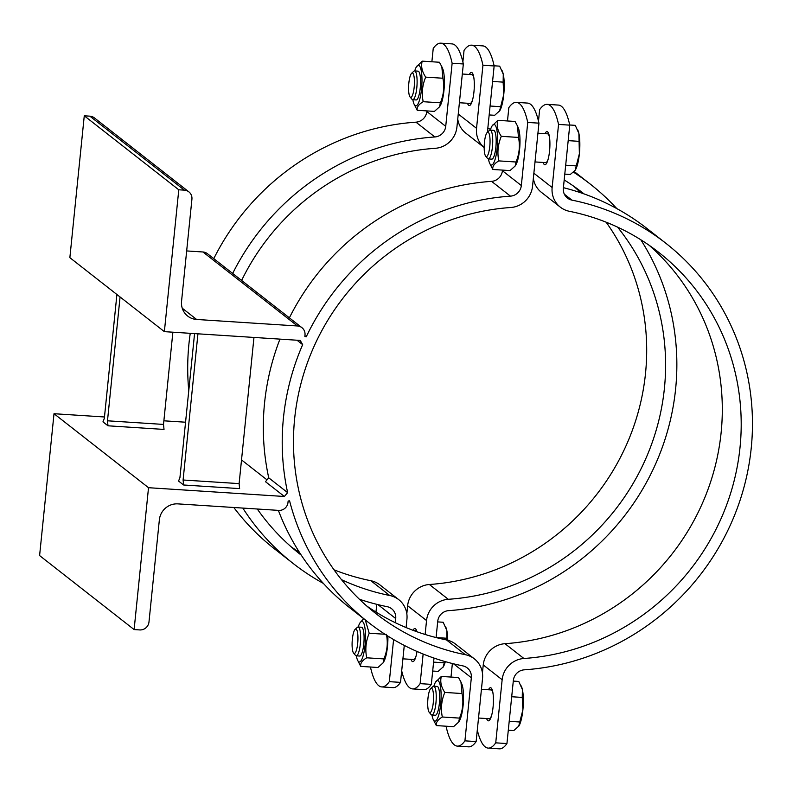 <?xml version="1.0" encoding="UTF-8"?>
<svg xmlns="http://www.w3.org/2000/svg" width="792" height="792" viewBox="0 0 792 792"><rect width="100%" height="100%" fill="white"/><g stroke="black" fill="none" stroke-linecap="round" stroke-linejoin="round"><path stroke-width="1.19" d="M239.115 483.615L239.63 488.615L183.605 484.991L183.091 480.002L239.115 483.615L253.965 337.442M183.605 484.991L178.566 481.051L179.942 477.526L194.565 333.61M116.909 294.505L104.336 418.334L102.96 421.859L107.999 425.799L107.484 420.8L163.508 424.423L164.023 429.422L107.999 425.799M446.054 726.214A86.566 20.067 -86.3 0 0 457.38 746.113A86.566 20.067 -86.3 0 0 464.924 740.847L471.339 677.744A11.543 11.088 128.1 0 0 462.746 665.864A240.936 231.492 -51.9 0 1 368.815 622.71A240.936 231.492 -51.9 0 1 289.585 500.851L288.139 501.009L288.001 502.425A8.653 8.316 128.1 0 1 278.735 510.394L177.893 503.88A17.315 16.632 -51.9 0 0 159.36 519.819L148.985 621.958A8.653 8.316 128.1 0 1 139.709 629.927L134.115 629.571L39.6 555.578L54.014 413.711L104.475 416.978M287.635 492.634L284.377 496.485L265.468 481.685L268.736 477.833L287.635 492.634A240.936 231.492 -51.9 0 1 302.663 344.649L297.02 340.223M304.93 335.749L306.247 336.788L304.861 336.452L304.999 335.026A8.653 8.316 -51.9 0 0 297.465 325.977L196.624 319.463A17.315 16.632 128.1 0 1 187.684 316.067A17.315 16.632 128.1 0 1 181.546 301.346L191.921 199.208A8.653 8.316 -51.9 0 0 184.387 190.149L178.784 189.793L164.37 331.65L300.227 340.431L302.663 344.649M233.808 507.494A240.936 231.492 128.1 0 0 274.309 548.717L293.208 563.518A240.936 231.492 -51.9 0 1 242.817 508.078M395.307 622.69L395.723 618.552A11.543 11.088 128.1 0 0 387.139 606.672A240.936 231.492 -51.9 0 1 359.37 599.217M323.374 583.407A240.936 231.492 -51.9 0 1 293.208 563.518M232.67 273.448A240.936 231.492 -51.9 0 1 434.848 136.957A11.543 11.088 128.1 0 0 445.728 126.344L452.133 63.241A86.566 20.067 -86.3 0 0 440.778 43.174A86.566 20.067 -86.3 0 0 433.234 48.441L431.878 61.766M426.888 110.91L426.819 111.543A11.543 11.088 -51.9 0 1 415.948 122.166A240.936 231.492 128.1 0 0 213.771 258.647M163.508 424.423L172.874 332.204M107.484 420.8L120.067 296.97M185.566 422.215L163.875 420.809M284.377 496.485L148.52 487.704L54.014 413.711M267.013 479.873L241.52 459.914M278.378 510.375A240.936 231.492 128.1 0 0 349.916 607.909L368.815 622.71M188.852 191.852L94.347 117.859A8.653 8.316 -51.9 0 0 89.872 116.167L84.269 115.8L69.864 257.667L164.37 331.65M306.247 336.788A240.936 231.492 -51.9 0 1 510.454 196.149A11.543 11.088 128.1 0 0 521.334 185.536L527.739 122.433A86.566 20.067 -86.3 0 0 516.384 102.366A86.566 20.067 -86.3 0 0 508.84 107.633L507.484 120.958M502.494 170.102L502.425 170.735A11.543 11.088 -51.9 0 1 491.555 181.358A240.936 231.492 128.1 0 0 289.377 317.839M485.674 156.172A12.217 2.831 93.7 0 1 484.288 144.194A12.217 2.831 93.7 0 1 487.209 132.492A12.217 2.831 93.7 0 1 489.971 144.055A12.217 2.831 93.7 0 1 485.892 156.39A12.217 2.831 93.7 0 1 485.674 156.172L487.565 158.45A14.424 3.346 -86.3 0 0 487.822 158.707A14.424 3.346 -86.3 0 0 488.337 158.915A14.424 3.346 -86.3 0 0 492.604 144.728A14.424 3.346 -86.3 0 0 490.189 130.116L493.644 130.343A14.424 3.346 -86.3 0 1 494.158 130.551A14.424 3.346 -86.3 0 1 494.941 131.72L494.941 131.72A14.424 3.346 -86.3 0 1 495.871 147.203A14.424 3.346 -86.3 0 1 493.248 157.945L493.248 157.945A14.424 3.346 -86.3 0 1 491.782 159.143A14.424 3.346 -86.3 0 0 493.248 157.945A14.424 3.346 -86.3 0 0 496.049 144.956A14.424 3.346 -86.3 0 0 494.941 131.72A14.424 3.346 -86.3 0 0 494.158 130.551A14.424 3.346 -86.3 0 0 493.624 130.343M488.466 158.925A20.345 4.712 -86.3 0 0 489.585 163.102A20.345 4.712 -86.3 0 0 496.851 150.866A20.345 4.712 -86.3 0 0 494.752 124.74A20.345 4.712 -86.3 0 0 491.971 126.126A20.345 4.712 -86.3 0 0 490.327 130.126M491.971 126.126L497.822 120.334C496.445 125.502 497.604 130.828 501.296 136.323C497.93 144.352 497.099 152.539 498.802 160.895C494.277 163.588 492.287 166.459 492.822 169.478L489.585 163.102M492.822 169.478L510.028 170.587L515.176 165.983L515.998 162.004C519.364 153.975 520.196 145.787 518.493 137.432L517.443 125.918L515.018 121.453L497.822 120.334M517.443 125.918L518.265 127.819A20.345 4.712 93.7 0 1 519.829 146.49A20.345 4.712 93.7 0 1 515.869 164.805L515.176 165.983M501.296 136.323L518.493 137.432M498.802 160.895L515.998 162.004M535.006 161.934L545.708 162.617A14.424 3.346 -86.3 0 0 546.064 162.568A14.424 3.346 -86.3 0 0 548.153 159.143M549.549 137.59A14.424 3.346 -86.3 0 0 547.916 133.927A14.424 3.346 -86.3 0 0 547.569 133.828L537.926 133.204M429.195 712.275A12.217 2.831 93.7 0 1 427.799 700.296A12.217 2.831 93.7 0 1 430.719 688.594A12.217 2.831 93.7 0 1 433.481 700.158A12.217 2.831 93.7 0 1 429.413 712.493A12.217 2.831 93.7 0 1 429.195 712.275L431.076 714.552A14.424 3.346 -86.3 0 0 431.333 714.81A14.424 3.346 -86.3 0 0 431.848 715.018A14.424 3.346 -86.3 0 0 436.115 700.831A14.424 3.346 -86.3 0 0 433.709 686.218L437.164 686.446A14.424 3.346 -86.3 0 1 437.669 686.654A14.424 3.346 -86.3 0 1 438.451 687.812L438.451 687.812A14.424 3.346 -86.3 0 1 439.382 703.306A14.424 3.346 -86.3 0 1 436.758 714.047L436.758 714.047A14.424 3.346 -86.3 0 1 435.303 715.235A14.424 3.346 -86.3 0 0 436.758 714.047A14.424 3.346 -86.3 0 0 439.57 701.059A14.424 3.346 -86.3 0 0 438.451 687.812A14.424 3.346 -86.3 0 0 437.669 686.654A14.424 3.346 -86.3 0 0 437.144 686.446M431.987 715.028A20.345 4.712 -86.3 0 0 433.095 719.205A20.345 4.712 -86.3 0 0 440.362 706.959A20.345 4.712 -86.3 0 0 438.263 680.843A20.345 4.712 -86.3 0 0 435.481 682.229A20.345 4.712 -86.3 0 0 433.848 686.228M435.481 682.229L441.332 676.437C439.966 681.605 441.124 686.931 444.807 692.426C441.451 700.455 440.619 708.642 442.312 716.998C437.788 719.69 435.798 722.552 436.342 725.581L433.095 719.205M436.342 725.581L453.539 726.69L458.687 722.076L459.508 718.106C462.875 710.077 463.706 701.89 462.003 693.535L460.954 682.021L458.528 677.546L441.332 676.437M460.954 682.021L461.776 683.922A20.345 4.712 93.7 0 1 463.34 702.593A20.345 4.712 93.7 0 1 459.39 720.908L458.687 722.076M444.807 692.426L462.003 693.535M442.312 716.998L459.508 718.106M416.156 99.941A14.424 3.346 -86.3 0 0 417.641 98.752A14.424 3.346 -86.3 0 0 420.443 85.764A14.424 3.346 -86.3 0 0 419.334 72.527A14.424 3.346 -86.3 0 0 418.552 71.359A14.424 3.346 -86.3 0 0 418.018 71.151L414.582 70.924A14.424 3.346 -86.3 0 0 413.761 71.29L411.602 73.3A12.217 2.831 93.7 0 1 414.365 84.863A12.217 2.831 93.7 0 1 410.286 97.198A12.217 2.831 93.7 0 1 410.068 96.98A12.217 2.831 93.7 0 1 408.682 85.001A12.217 2.831 93.7 0 1 411.602 73.3M410.068 96.98L411.959 99.257A14.424 3.346 -86.3 0 0 412.216 99.515A14.424 3.346 -86.3 0 0 412.721 99.723L416.176 99.95A14.424 3.346 -86.3 0 0 417.641 98.752A14.424 3.346 -86.3 0 0 420.255 88.011A14.424 3.346 -86.3 0 0 419.334 72.527A14.424 3.346 -86.3 0 0 418.552 71.359A14.424 3.346 -86.3 0 0 418.037 71.151M412.86 99.733A20.345 4.712 -86.3 0 0 413.968 103.91A20.345 4.712 -86.3 0 0 421.235 91.674A20.345 4.712 -86.3 0 0 419.136 65.548A20.345 4.712 -86.3 0 0 416.364 66.934A20.345 4.712 -86.3 0 0 414.721 70.934M416.364 66.934L422.205 61.142C420.839 66.31 421.997 71.636 425.69 77.131C422.324 85.16 421.493 93.347 423.185 101.703C418.671 104.395 416.681 107.266 417.216 110.286L413.968 103.91M417.216 110.286L434.412 111.395L439.56 106.791L440.392 102.811C443.748 94.783 444.579 86.595 442.886 78.24L441.827 66.726L439.412 62.251L422.205 61.142M441.827 66.726L442.649 68.627A20.345 4.712 93.7 0 1 444.223 87.298A20.345 4.712 93.7 0 1 440.263 105.613L439.56 106.791M425.69 77.131L442.886 78.24M423.185 101.703L440.392 102.811M459.4 102.742L470.102 103.425A14.424 3.346 -86.3 0 0 470.458 103.376A14.424 3.346 -86.3 0 0 472.547 99.95M473.943 78.398A14.424 3.346 -86.3 0 0 472.309 74.735A14.424 3.346 -86.3 0 0 471.963 74.636L462.32 74.012M361.548 627.254A14.424 3.346 -86.3 0 1 362.063 627.462A14.424 3.346 -86.3 0 1 362.845 628.62L362.845 628.62A14.424 3.346 -86.3 0 1 363.775 644.114A14.424 3.346 -86.3 0 1 361.152 654.855L361.152 654.855A14.424 3.346 -86.3 0 1 359.687 656.043A14.424 3.346 -86.3 0 0 361.152 654.855A14.424 3.346 -86.3 0 0 363.964 641.866A14.424 3.346 -86.3 0 0 362.845 628.62A14.424 3.346 -86.3 0 0 362.063 627.462A14.424 3.346 -86.3 0 0 361.528 627.254L358.093 627.026A14.424 3.346 -86.3 0 0 357.271 627.393L355.113 629.402A12.217 2.831 93.7 0 1 357.875 640.966A12.217 2.831 93.7 0 1 353.796 653.301A12.217 2.831 93.7 0 1 353.578 653.083A12.217 2.831 93.7 0 1 352.192 641.104A12.217 2.831 93.7 0 1 355.113 629.402M356.37 655.835A20.345 4.712 -86.3 0 0 357.489 660.013A20.345 4.712 -86.3 0 0 364.756 647.767A20.345 4.712 -86.3 0 0 362.657 621.651A20.345 4.712 -86.3 0 0 359.875 623.037A20.345 4.712 -86.3 0 0 358.232 627.036M365.28 619.948L369.201 633.234C365.835 641.263 365.003 649.45 366.706 657.806C362.182 660.498 360.192 663.359 360.726 666.389L357.489 660.013M359.875 623.037L363.647 618.661M360.726 666.389L377.933 667.498L383.08 662.884L383.902 658.914C387.268 650.885 388.1 642.698 386.397 634.342M387.892 636.095A20.345 4.712 93.7 0 1 383.773 661.716L383.08 662.884M369.201 633.234L385.001 634.253M366.706 657.806L383.902 658.914M516.384 102.366L527.591 103.089A86.566 20.067 93.7 0 1 538.946 123.156L527.739 122.433M538.946 123.156L532.541 186.259A23.087 22.176 -51.9 0 1 510.791 207.504A229.393 220.404 128.1 0 0 305.356 368.716A229.393 220.404 128.1 0 0 375.933 613.622A229.393 220.404 128.1 0 0 465.359 654.707A23.087 22.176 -51.9 0 1 474.358 658.845L455.459 644.044A23.087 22.176 128.1 0 0 446.46 639.916A229.393 220.404 -51.9 0 1 366.686 605.959M452.371 663.518L450.995 677.061M279.952 339.125A240.936 231.492 128.1 0 0 268.736 477.833M464.924 740.847L476.131 741.569A86.566 20.067 93.7 0 1 468.587 746.836L457.38 746.113M148.52 487.704L134.115 629.571M474.358 658.845A23.087 22.176 -51.9 0 1 482.536 678.467L476.131 741.569M440.778 43.174L451.975 43.897A86.566 20.067 93.7 0 1 463.34 63.964L452.133 63.241M341.52 579.685A229.393 220.404 128.1 0 0 389.753 595.515A23.087 22.176 -51.9 0 1 398.752 599.653L379.853 584.852A23.087 22.176 128.1 0 0 370.854 580.724A229.393 220.404 -51.9 0 1 334.016 569.804M299.376 552.252A229.393 220.404 -51.9 0 1 291.08 546.767M376.764 604.326L375.982 612.058M190.248 333.323A240.936 231.492 128.1 0 0 188.763 390.674M186.665 250.935L202.95 251.985A8.653 8.316 -51.9 0 1 207.425 253.678L301.93 327.67M463.34 63.964L456.925 127.066A23.087 22.176 -51.9 0 1 435.174 148.312A229.393 220.404 128.1 0 0 241.609 280.437M400.524 682.377A86.566 20.067 93.7 0 1 392.981 687.644L381.774 686.921A86.566 20.067 -86.3 0 0 389.317 681.655L400.524 682.377L404.276 645.411M370.448 667.013A86.566 20.067 -86.3 0 0 381.774 686.921M389.317 681.655L393.594 639.55M398.752 599.653A23.087 22.176 -51.9 0 1 406.93 619.275L406.088 627.551M257.281 509.008A229.393 220.404 128.1 0 0 300.326 554.43A229.393 220.404 128.1 0 0 301.287 555.182M183.091 480.002L197.941 333.828M84.269 115.8L178.784 189.793M402.91 658.835L413.612 659.528A14.424 3.346 -86.3 0 0 413.968 659.479A14.424 3.346 -86.3 0 0 416.057 656.053M416.503 631.59A14.424 3.346 -86.3 0 0 415.82 630.838A14.424 3.346 -86.3 0 0 415.473 630.739L413.889 630.63M412.721 99.723A14.424 3.346 -86.3 0 0 416.988 85.536A14.424 3.346 -86.3 0 0 414.582 70.924M489.169 114.939L494.663 115.295L499.811 110.682A21.641 5.019 93.7 0 0 499.831 110.642L499.811 110.682M499.534 111.118L503.762 94.545A21.641 5.019 93.7 0 1 499.831 110.642M503.138 82.13L503.276 74.26A21.641 5.019 93.7 0 1 503.762 94.545L503.138 82.13L492.575 81.447M502.257 71.042A21.641 5.019 93.7 0 1 502.375 71.3A21.641 5.019 93.7 0 1 503.276 74.26L499.663 66.152L494.109 65.785M490.08 106.019L500.643 106.702M353.578 653.083L355.469 655.36A14.424 3.346 -86.3 0 0 355.727 655.618A14.424 3.346 -86.3 0 0 356.242 655.826A14.424 3.346 -86.3 0 0 360.508 641.639A14.424 3.346 -86.3 0 0 358.093 627.026M432.689 671.042L438.184 671.388L443.332 666.785A21.641 5.019 93.7 0 0 443.352 666.745L443.332 666.785M443.045 667.22L444.678 661.439M445.342 661.637A21.641 5.019 93.7 0 1 443.352 666.745M446.945 640.015L446.787 630.363A21.641 5.019 93.7 0 1 447.737 640.213M445.777 627.145A21.641 5.019 93.7 0 1 445.886 627.403A21.641 5.019 93.7 0 1 446.787 630.363L443.173 622.255L437.679 621.898M433.59 662.122L444.154 662.805M640.787 239.748A240.936 231.492 -51.9 0 1 649.173 477.338A240.936 231.492 -51.9 0 1 448.618 610.642A11.543 11.088 128.1 0 0 437.738 621.265L436.085 637.55L446.648 638.233M471.587 45.164L482.793 45.886A86.566 20.067 93.7 0 1 494.149 65.954L482.942 65.231A86.566 20.067 -86.3 0 0 471.587 45.164A86.566 20.067 -86.3 0 0 464.043 50.431L462.875 61.934M494.149 65.954L487.743 129.056A11.543 11.088 128.1 0 0 487.813 131.937M484.179 147.52A23.087 22.176 -51.9 0 1 476.537 128.334L482.942 65.231M425.126 634.461L426.542 620.542A23.087 22.176 -51.9 0 1 448.292 599.297A229.393 220.404 128.1 0 0 644.559 461.439A229.393 220.404 128.1 0 0 617.552 227.106M584.1 193.931A229.393 220.404 128.1 0 0 583.14 193.179A229.393 220.404 128.1 0 0 564.191 179.942M401.692 670.873A86.566 20.067 -86.3 0 0 412.582 688.911A86.566 20.067 -86.3 0 0 420.126 683.644L423.136 654.034M420.126 683.644L431.333 684.367A86.566 20.067 93.7 0 1 423.789 689.634L412.582 688.911M434.006 658.073L431.333 684.367M573.467 172.151A240.936 231.492 -51.9 0 1 590.258 184.09A240.936 231.492 -51.9 0 1 616.8 208.593M490.624 129.205A240.936 231.492 128.1 0 0 487.793 128.482M606.147 222.196A229.393 220.404 -51.9 0 1 622.908 452.46A229.393 220.404 -51.9 0 1 429.383 584.496A23.087 22.176 128.1 0 0 407.632 605.741L406.821 613.741M573.477 186.041A229.393 220.404 -51.9 0 1 580.793 192.783M457.736 119.057A23.087 22.176 128.1 0 0 465.815 133.155L484.179 147.54M413.008 630.303A16.592 3.841 93.7 0 1 414.909 628.531A16.592 3.841 93.7 0 1 415.503 628.779A16.592 3.841 93.7 0 1 416.938 631.739M417.008 651.46A16.592 3.841 93.7 0 1 412.771 661.647A16.592 3.841 93.7 0 1 411.018 659.36M469.359 74.468A16.592 3.841 93.7 0 1 471.388 72.428A16.592 3.841 93.7 0 1 474.17 89.219A16.592 3.841 93.7 0 1 469.26 105.544A16.592 3.841 93.7 0 1 468.676 105.296A16.592 3.841 93.7 0 1 467.508 103.257M478.517 718.027L489.218 718.72A14.424 3.346 -86.3 0 0 489.575 718.671A14.424 3.346 -86.3 0 0 491.674 715.245M493.06 693.693A14.424 3.346 -86.3 0 0 491.426 690.03A14.424 3.346 -86.3 0 0 491.08 689.931L481.437 689.307M490.189 130.116A14.424 3.346 -86.3 0 0 489.367 130.482L487.209 132.492M575.141 170.31L575.447 169.835A21.641 5.019 93.7 0 1 575.438 169.854A21.641 5.019 93.7 0 0 579.378 153.737L578.883 133.452A21.641 5.019 93.7 0 1 579.378 153.737L575.141 170.31L570.28 174.488L564.785 174.131M577.873 130.234A21.641 5.019 93.7 0 1 577.982 130.492A21.641 5.019 93.7 0 1 578.883 133.452L575.269 125.344L569.725 124.987M565.686 165.211L576.249 165.894M568.181 140.639L578.744 141.322M433.709 686.218A14.424 3.346 -86.3 0 0 432.887 686.585L430.719 688.594M508.296 730.234L513.79 730.59L518.938 725.977A21.641 5.019 93.7 0 0 518.958 725.937L518.938 725.977M518.651 726.413L522.888 709.83A21.641 5.019 93.7 0 1 518.958 725.937M522.255 697.425L522.393 689.555A21.641 5.019 93.7 0 1 522.888 709.83L522.255 697.425L511.691 696.742M521.384 686.337A21.641 5.019 93.7 0 1 521.502 686.595A21.641 5.019 93.7 0 1 522.393 689.555L518.78 681.447L513.285 681.09M509.197 721.314L519.76 721.997M547.193 104.356L558.4 105.079A86.566 20.067 93.7 0 1 569.755 125.146L558.548 124.423A86.566 20.067 -86.3 0 0 547.193 104.356A86.566 20.067 -86.3 0 0 539.649 109.623L538.481 121.126M569.755 125.146L563.35 188.249A11.543 11.088 128.1 0 0 571.933 200.129A240.936 231.492 -51.9 0 1 665.864 243.283A240.936 231.492 -51.9 0 1 739.985 500.514A240.936 231.492 -51.9 0 1 524.225 669.834A11.543 11.088 128.1 0 0 513.355 680.457L506.939 743.559A86.566 20.067 93.7 0 1 499.396 748.826L488.189 748.103A86.566 20.067 -86.3 0 0 495.733 742.837L502.148 679.734A23.087 22.176 -51.9 0 1 523.898 658.489A229.393 220.404 128.1 0 0 729.323 497.277A229.393 220.404 128.1 0 0 658.746 252.371A229.393 220.404 128.1 0 0 569.319 211.276A23.087 22.176 -51.9 0 1 560.32 207.148A23.087 22.176 -51.9 0 1 552.143 187.526L558.548 124.423M495.733 742.837L506.939 743.559M665.864 243.283L646.965 228.482A240.936 231.492 128.1 0 0 563.409 187.674M649.093 245.233A229.393 220.404 -51.9 0 1 708.385 488.357A229.393 220.404 -51.9 0 1 504.989 643.688A23.087 22.176 128.1 0 0 483.249 664.933L482.427 672.943M533.353 178.259A23.087 22.176 128.1 0 0 541.421 192.347L560.32 207.148M477.299 730.066A86.566 20.067 -86.3 0 0 488.189 748.103M488.486 689.763A16.592 3.841 93.7 0 1 490.515 687.723A16.592 3.841 93.7 0 1 491.109 687.971A16.592 3.841 93.7 0 1 493.188 705.83A16.592 3.841 93.7 0 1 488.377 720.839A16.592 3.841 93.7 0 1 486.625 718.552M544.975 133.66A16.592 3.841 93.7 0 1 547.005 131.62A16.592 3.841 93.7 0 1 549.777 148.411A16.592 3.841 93.7 0 1 544.866 164.736A16.592 3.841 93.7 0 1 544.282 164.489A16.592 3.841 93.7 0 1 543.114 162.449M415.948 122.166L434.848 136.957M491.555 181.358L510.454 196.149M521.334 185.536L502.425 170.735M453.529 663.805L471.339 677.744M446.46 639.916L465.359 654.707M445.728 126.344L426.819 111.543M377.923 604.613L395.723 618.552M370.854 580.724L389.753 595.515M89.872 116.167L184.387 190.149M182.239 308.197L196.624 319.463M202.95 251.985L297.465 325.977M407.632 605.741L426.542 620.542M476.537 128.334L458.251 114.018M448.292 599.297L429.383 584.496M483.249 664.933L502.148 679.734M552.143 187.526L533.857 173.21M571.933 200.129L564.349 194.189M523.898 658.489L504.989 643.688M502.375 71.3L502.078 70.627M473.329 75.289L472.309 74.735M471.547 102.96L470.458 103.376M359.687 656.043L356.242 655.826M445.886 627.403L445.599 626.719M416.839 631.392L415.82 630.838M415.058 659.063L413.968 659.479M590.258 184.09L574.16 171.488M491.782 159.143L488.337 158.915M577.982 130.492L577.695 129.819M548.935 134.482L547.916 133.927M547.153 162.152L546.064 162.568M435.303 715.235L431.848 715.018M521.502 686.595L521.205 685.912M492.456 690.584L491.426 690.03M490.664 718.255L489.575 718.671"/></g></svg>
